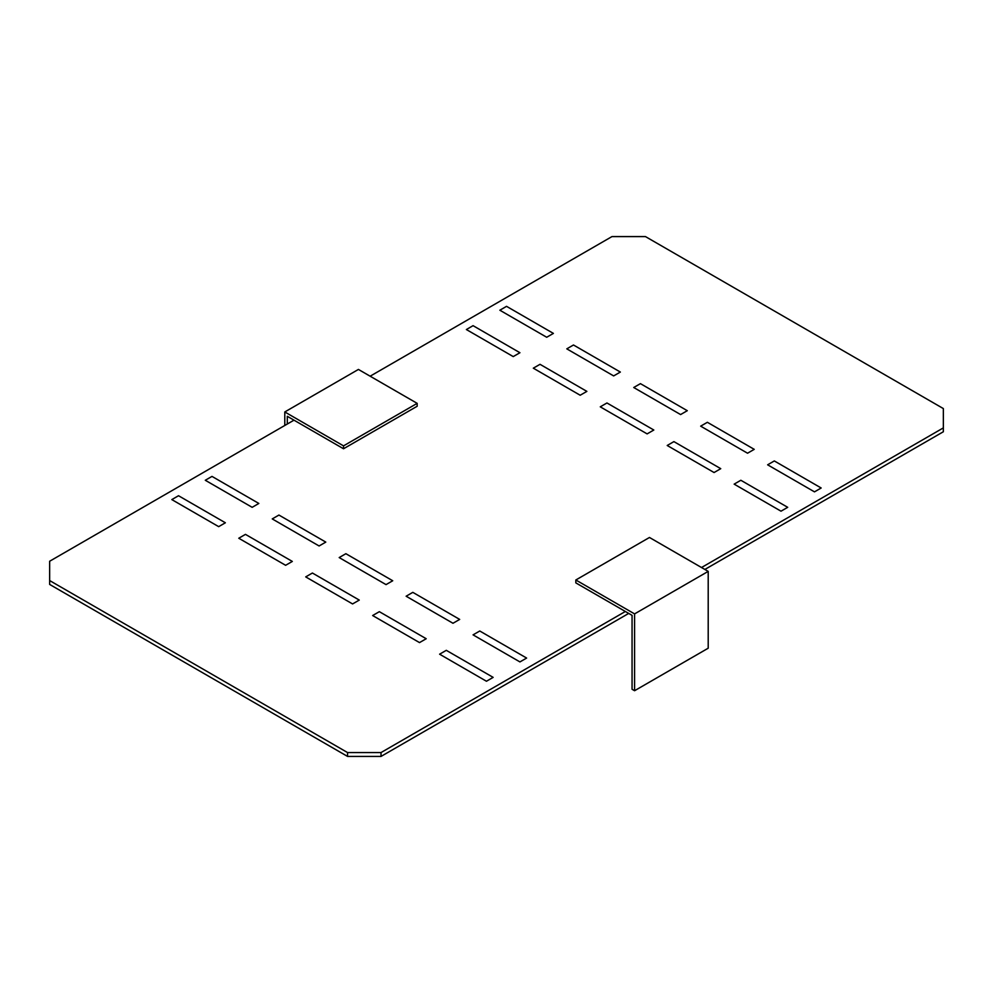 <?xml version="1.0" encoding="UTF-8"?>
<svg xmlns="http://www.w3.org/2000/svg" width="993" height="993" viewBox="0 0 993 993"><rect width="100%" height="100%" fill="white"/><g stroke="black" fill="none" stroke-linecap="round" stroke-linejoin="round"><path stroke-width="1.49" d="M606.959 402.972L600.269 406.832L647.126 433.891L653.816 430.019L606.959 402.972M673.899 441.612L667.209 445.485L714.066 472.531L720.757 468.671L673.899 441.612M640.435 383.646L633.733 387.506L680.59 414.565L687.293 410.692L640.435 383.646M707.376 422.298L700.673 426.158L747.543 453.218L754.233 449.345L707.376 422.298M473.065 325.667L466.375 329.539L513.232 356.586L519.935 352.726L473.065 325.667M506.542 306.341L499.851 310.213L546.709 337.26L553.399 333.4L506.542 306.341M540.018 364.319L533.315 368.18L580.185 395.239L586.875 391.379L540.018 364.319M573.482 344.993L566.792 348.853L613.649 375.913L620.352 372.052L573.482 344.993M245.457 534.371L292.327 561.43L285.624 565.302L238.767 538.243L245.457 534.371M278.934 515.057L325.791 542.104L319.101 545.976L272.243 518.917L278.934 515.057M345.874 553.697L392.731 580.756L386.041 584.616L339.184 557.569L345.874 553.697M211.993 476.404L258.85 503.451L252.16 507.324L205.29 480.264L211.993 476.404M312.41 573.023L359.267 600.082L352.565 603.943L305.707 576.896L312.41 573.023M178.517 495.73L225.374 522.777L218.683 526.65L171.826 499.591L178.517 495.73M379.351 611.676L426.208 638.735L419.518 642.595L372.648 615.536L379.351 611.676M446.291 650.328L493.149 677.375L486.458 681.248L439.601 654.188L446.291 650.328M412.815 592.349L459.685 619.409L452.982 623.269L406.125 596.222L412.815 592.349M479.768 631.002L526.625 658.061L519.935 661.921L473.065 634.862L479.768 631.002M740.84 480.264L734.15 484.137L781.007 511.184L787.71 507.324L740.84 480.264M774.317 460.938L767.626 464.811L814.483 491.858L821.174 487.997L774.317 460.938M370.141 376.198L611.973 236.582L645.45 236.582L943.35 408.57L943.35 427.896L701.517 567.524M625.367 611.477L381.027 752.557L381.027 756.418L628.718 613.413M704.869 569.448L943.35 431.756L943.35 427.896M347.55 756.418L347.55 752.557L49.65 580.557L49.65 584.43L347.55 756.418L381.027 756.418M293.99 420.163L49.65 561.244L49.65 580.557M381.027 752.557L347.55 752.557M343.528 448.762L417.172 406.249L417.172 403.357L343.528 445.869L343.528 448.762L287.3 416.303L287.3 424.036M343.528 445.869L284.792 411.958L358.423 369.433L417.172 403.357M284.792 425.476L284.792 411.958M575.828 579.986L575.828 582.879L632.057 615.35L632.057 689.266L634.577 690.718L634.577 613.897L708.208 571.385L649.472 537.474L575.828 579.986L634.577 613.897M634.577 690.718L708.208 648.206L708.208 571.385"/></g></svg>
